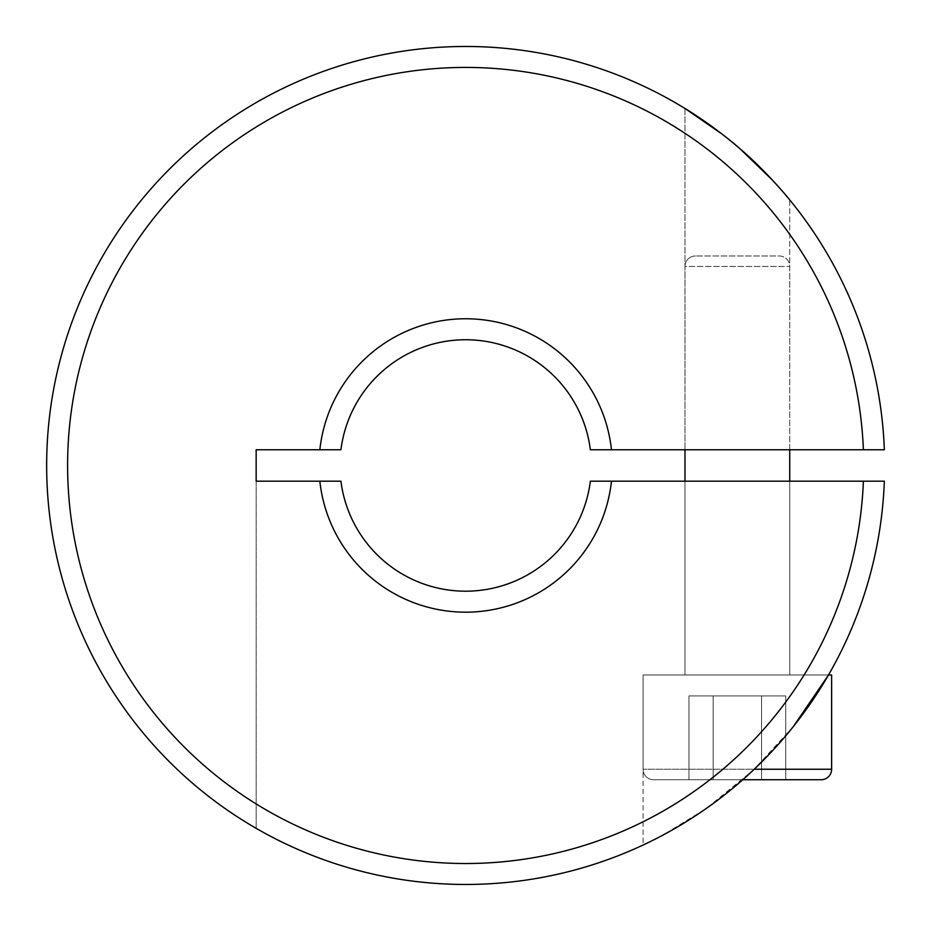 <?xml version="1.0" encoding="UTF-8"?>
<svg xmlns="http://www.w3.org/2000/svg" width="931" height="931" viewBox="0 0 931 931"><rect width="100%" height="100%" fill="white"/><g stroke="black" fill="none" stroke-linecap="round" stroke-linejoin="round"><path stroke-width="0.7" stroke-dasharray="4.66 3.49" d="M67.602 465.477A398.049 398.049 0 0 1 457.784 67.509A398.049 398.049 0 0 1 863.386 449.754L884.345 449.754A418.997 418.997 0 0 0 457.784 46.55A418.997 418.997 0 0 0 46.655 465.477A418.997 418.997 0 0 0 457.784 884.392A418.997 418.997 0 0 0 884.345 481.187A418.997 418.997 0 0 1 256.153 828.334A418.997 418.997 0 0 0 884.345 481.187L590.359 481.187A125.697 125.697 0 0 1 340.932 481.187A125.697 125.697 0 0 0 590.359 481.187A125.697 125.697 0 0 1 340.932 481.187L319.845 481.187A146.644 146.644 0 0 0 611.458 481.187L863.386 481.187A398.049 398.049 0 0 1 457.784 863.444A398.049 398.049 0 0 1 67.602 465.477M793.445 726.448L753.516 769.914L706.117 808.597L662.104 835.561L643.077 845.045L643.077 674.975L828.509 674.975C814.078 701.101 779.713 749.246 738.271 783.646C697.61 819.874 642.297 845.813 643.077 845.045L643.077 674.975L831.627 674.975L643.077 674.975L831.627 674.975L831.627 769.239A10.474 10.474 0 0 1 821.154 779.724L653.55 779.724L821.154 779.724M643.077 845.045C642.262 845.825 697.668 819.862 738.399 783.541C779.631 749.304 814.008 701.218 828.509 674.975L643.077 674.975L828.509 674.975C814.008 701.218 779.631 749.304 738.399 783.541C697.668 819.862 642.262 845.825 643.077 845.045M684.983 108.473L684.983 449.754L684.983 108.473C685.065 108.31 716.917 128.152 740.18 148.948C763.362 168.336 788.126 197.593 789.732 199.897L789.732 449.754L684.983 449.754L789.732 449.754L684.983 449.754L789.732 449.754L789.732 199.897L772.858 180.556M740.517 149.239L721.944 134.006M789.732 481.187L789.732 674.975L684.983 674.975L789.732 674.975L684.983 674.975L789.732 674.975L684.983 674.975L789.732 674.975L684.983 674.975L789.732 674.975L789.732 481.187L684.983 481.187L684.983 674.975L684.983 481.187L789.732 481.187L684.983 481.187L789.732 481.187L789.732 674.975L789.732 266.452A10.474 10.474 0 0 0 779.259 255.978L695.457 255.978L779.259 255.978A10.474 10.474 0 0 1 789.732 266.452L789.732 449.754M611.458 481.187L863.386 481.187M319.845 449.754L340.932 449.754A125.697 125.697 0 0 1 590.359 449.754L611.458 449.754A146.644 146.644 0 0 0 319.845 449.754L256.153 449.754L256.153 481.187L319.845 481.187M863.386 449.754L611.458 449.754M340.932 481.187L256.153 481.187L340.932 481.187M256.153 481.187L256.153 828.334L256.153 481.187M831.627 769.239L643.077 769.239A10.474 10.474 0 0 0 653.55 779.724L785.741 779.724L688.975 779.724L785.741 779.724L761.546 779.724L785.741 779.724L785.741 695.923L688.975 695.923L688.975 779.724L713.169 779.724L688.975 779.724L688.975 695.923L713.169 695.923L713.169 779.724L761.546 779.724L713.169 779.724L713.169 695.923L761.546 695.923L761.546 779.724L761.546 695.923L785.741 695.923L785.741 779.724M742.787 779.724L653.55 779.724A10.474 10.474 0 0 1 643.077 769.239L643.077 674.975L643.077 769.239L754.226 769.239M684.983 481.187L684.983 266.452L789.732 266.452L684.983 266.452A10.474 10.474 0 0 1 695.457 255.978A10.474 10.474 0 0 0 684.983 266.452L684.983 449.754M713.169 695.923L713.169 779.724L713.169 695.923L761.546 695.923L761.546 779.724L761.546 695.923L713.169 695.923M785.741 695.923L761.546 695.923L785.741 695.923"/><path stroke-width="1.4" d="M772.858 180.556L740.517 149.239M721.944 134.006L684.983 108.473C685.065 108.31 716.917 128.152 740.18 148.948C763.362 168.336 788.126 197.593 789.732 199.897C788.196 197.675 763.315 168.278 740.18 148.948C716.893 128.141 685.111 108.345 684.983 108.473M754.226 769.239L831.627 769.239L831.627 674.975L828.509 674.975L793.445 726.448M884.345 481.187A418.997 418.997 0 0 1 251.626 825.681A418.997 418.997 0 0 1 251.626 105.261A418.997 418.997 0 0 1 884.345 449.754L590.359 449.754A125.697 125.697 0 0 0 340.932 449.754L256.153 449.754L256.153 481.187L340.932 481.187A125.697 125.697 0 0 0 590.359 481.187L884.345 481.187M319.845 449.754A146.644 146.644 0 0 1 611.458 449.754M863.386 449.754A398.049 398.049 0 0 0 262.1 123.404A398.049 398.049 0 0 0 262.1 807.538A398.049 398.049 0 0 0 863.386 481.187M611.458 481.187A146.644 146.644 0 0 1 319.845 481.187M831.627 769.239A10.474 10.474 0 0 1 821.154 779.724L742.787 779.724M684.983 449.754L684.983 481.187M789.732 449.754L789.732 481.187M785.741 779.724L821.154 779.724"/></g></svg>
